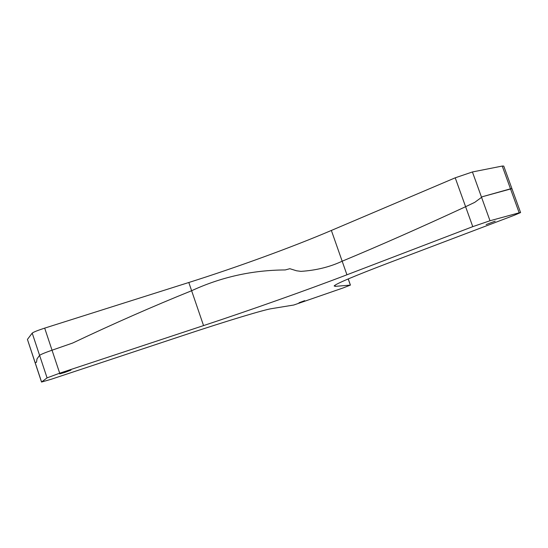 <?xml version="1.0" encoding="UTF-8"?>
<svg xmlns="http://www.w3.org/2000/svg" width="548" height="548" viewBox="0 0 548 548"><rect width="100%" height="100%" fill="white"/><g stroke="black" fill="none" stroke-linecap="round" stroke-linejoin="round"><path stroke-width="0.82" d="M66.02 371.544L70.959 370.133L64.664 372.482L59.705 373.9L66.02 371.544M495.193 221.139L486.124 224.584L495.193 221.139M304.667 300.674L299.03 302.749L304.667 300.674M35.168 362.687L27.434 339.411L35.072 362.598L36.497 362.269L37.004 358.872L39.6 355.378C40.915 354.364 45.066 352.645 52.033 350.206L72.658 343.041C113.244 323.793 152.899 306.353 191.622 290.728C221.207 277.055 252.409 270.13 285.234 269.945L289.851 268.705L296.53 270.781L300.921 271.363C316.018 270.39 329.773 267.013 342.171 261.211C379.572 245.655 420.72 227.489 465.601 206.706L474.753 202.349L482.418 196.705L511.914 188.622L510.489 188.82L502.242 166.058L503.742 166.065L511.901 188.567M472.417 171.962L490.001 220.748L472.766 226.646L455.224 177.812L472.417 171.962L502.242 166.058M490.001 220.748L519.175 212.802L520.593 212.569L514.23 215.289L388.039 263.156C353.844 276.206 335.883 283.802 334.15 285.953L335.342 286.351L350.371 285.111L343.158 287.926L293.749 305.024L271.877 308.599C265.081 309.442 227.475 320.717 182.402 335.719L51.19 379.264L41.532 382.052L47.073 377.873L32.202 333.116C33.558 332.061 37.723 330.396 44.683 328.122L188.807 282.494C235.407 267.828 292.618 247.018 331.369 230.448L455.224 177.812M44.683 328.122L59.691 373.195L203.548 325.587C250.046 310.243 307.565 289.899 346.939 274.788L472.766 226.646M59.691 373.195L47.073 377.873M519.175 212.802L510.489 188.82L482.418 196.705L474.753 202.349L465.601 206.706C420.72 227.489 379.572 245.655 342.171 261.211L346.939 274.788M41.58 382.011L35.12 362.55L36.497 362.269L37.004 358.872L39.6 355.378C40.936 354.357 45.08 352.638 52.033 350.206L72.658 343.041C113.244 323.793 152.899 306.353 191.622 290.728C221.207 277.055 252.409 270.13 285.234 269.945L289.851 268.705L296.53 270.781L300.921 271.363C316.018 270.39 329.773 267.013 342.171 261.211L331.369 230.448M27.434 339.411L32.202 333.116M188.807 282.494L203.548 325.587M334.958 285.248L335.342 286.351M350.371 285.111L348.199 278.932M35.079 362.598L41.532 382.052M348.247 278.911L350.425 285.111M511.914 188.622L520.579 212.528"/></g></svg>
